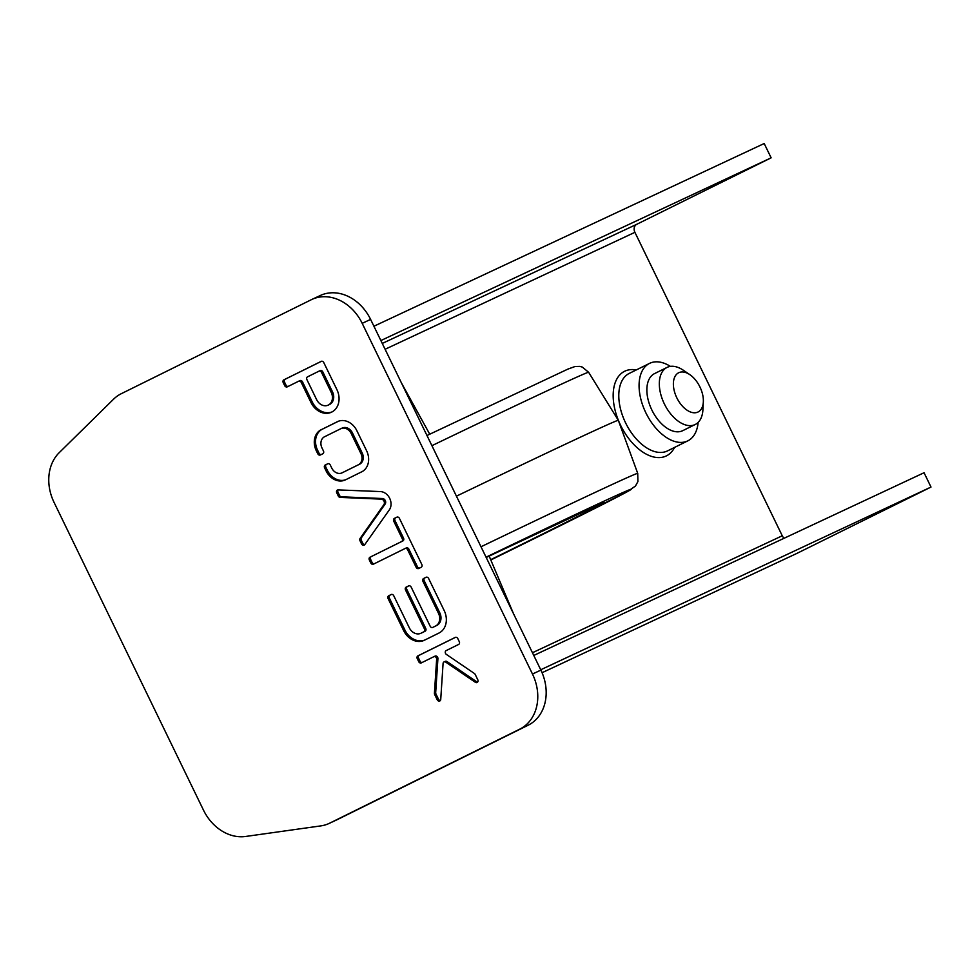 <?xml version="1.0" encoding="UTF-8"?>
<svg xmlns="http://www.w3.org/2000/svg" width="980" height="980" viewBox="0 0 980 980"><rect width="100%" height="100%" fill="white"/><g stroke="black" fill="none" stroke-linecap="round" stroke-linejoin="round"><path stroke-width="1.47" d="M533.782 655.461L924.054 472.74L931 487.06L796.63 553.529A22.283 18.093 64.9 0 1 796.336 553.663A22.283 18.093 64.9 0 1 796.054 553.798M540.727 669.769L931 487.06M336.998 819.745A43.757 35.537 -115.1 0 0 337.561 819.488A43.757 35.537 -115.1 0 0 338.125 819.219L528.171 725.212A43.757 35.525 -115.1 0 0 540.887 670.1L370.599 319.407A43.745 35.525 -115.1 0 0 320.203 295.543L311.799 299.476A43.745 35.525 -115.1 0 0 311.248 299.745L121.238 393.715A43.757 35.537 -115.1 0 0 113.643 399.13L59.217 452.662A43.769 35.55 -115.1 0 0 54.059 502.397L203.485 810.142A43.745 35.525 -115.1 0 0 245.539 836.479L320.815 825.895A43.757 35.537 -115.1 0 0 329.158 823.42A43.757 35.537 -115.1 0 0 329.721 823.151L519.755 729.157A43.757 35.525 -115.1 0 0 532.483 674.044L362.196 323.339A43.745 35.525 -115.1 0 0 311.799 299.476M784.159 538.24A6.37 5.17 64.9 0 1 782.261 535.778L634.905 232.321A6.37 5.17 64.9 0 1 636.767 224.298L771.138 157.829L380.865 340.55M373.919 326.23L764.192 143.521L771.138 157.829M381.208 499.126A3.344 2.72 64.9 0 1 384.038 501.197A3.344 2.72 64.9 0 1 383.841 504.7L360.089 538.449A2.23 1.813 -115.1 0 0 360.015 540.764L361.559 543.949A2.23 1.813 -115.1 0 0 364.732 544.66L389.121 510.163A11.135 9.04 -115.1 0 0 389.758 498.477A11.135 9.04 -115.1 0 0 380.326 491.568L338.137 489.902A2.23 1.813 -115.1 0 0 336.752 492.854L338.296 496.052A2.23 1.813 -115.1 0 0 340.158 497.399L381.208 499.126L382.47 498.526A3.344 2.72 64.9 0 1 385.299 500.596A3.344 2.72 64.9 0 1 385.103 504.112L383.841 504.7M430.159 626.208L411.184 587.13A2.23 1.813 -115.1 0 0 408.623 585.905L406.161 587.13A2.23 1.813 -115.1 0 0 405.512 589.936L424.487 629.013A2.23 1.813 64.9 0 1 423.838 631.818L420.996 633.215A10.021 8.146 64.9 0 1 420.873 633.276A10.021 8.146 64.9 0 1 409.322 627.812L393.752 595.754A2.23 1.813 -115.1 0 0 391.155 594.542L388.729 595.754A2.23 1.813 -115.1 0 0 388.08 598.56L403.65 630.618A17.824 14.48 -115.1 0 0 424.181 640.344A17.824 14.48 -115.1 0 0 424.401 640.234L439.003 633.019A17.824 14.48 -115.1 0 0 444.197 610.565L428.627 578.506A2.23 1.813 -115.1 0 0 426.055 577.281L423.593 578.506A2.23 1.813 -115.1 0 0 422.944 581.312L438.513 613.37A10.021 8.146 64.9 0 1 435.598 626L432.756 627.408A2.23 1.813 64.9 0 1 430.159 626.208M369.999 557.179A2.23 1.813 -115.1 0 0 369.35 559.984L370.808 562.986A2.23 1.813 -115.1 0 0 373.368 564.198L405.022 548.543A2.23 1.813 64.9 0 1 407.619 549.743L416.132 567.285A2.23 1.813 -115.1 0 0 418.73 568.486L421.167 567.285A2.23 1.813 -115.1 0 0 421.817 564.468L399.436 518.383A2.23 1.813 -115.1 0 0 396.863 517.171L394.401 518.383A2.23 1.813 -115.1 0 0 393.752 521.188L402.266 538.731A2.23 1.813 64.9 0 1 401.616 541.536L371.261 556.579A2.23 1.813 -115.1 0 0 370.612 559.384L372.069 562.398A2.23 1.813 -115.1 0 0 374.385 563.696M317.777 453.777A2.23 1.813 -115.1 0 0 320.374 454.977L322.812 453.777A2.23 1.813 -115.1 0 0 323.449 450.971L321.844 447.664A8.906 7.24 64.9 0 1 324.257 436.896L341.138 428.542A8.906 7.24 64.9 0 1 351.048 433.221L361.069 453.863A8.906 7.24 64.9 0 1 358.656 464.63L341.775 472.985A8.906 7.24 64.9 0 1 331.865 468.305L330.272 464.998A2.23 1.813 -115.1 0 0 327.7 463.785L325.238 464.998A2.23 1.813 -115.1 0 0 324.588 467.803L326.316 471.368A16.709 13.573 -115.1 0 0 344.899 480.127L362.343 471.502A16.709 13.573 -115.1 0 0 366.863 451.302L356.598 430.171A16.709 13.573 -115.1 0 0 338.014 421.4L320.57 430.024A16.709 13.573 -115.1 0 0 316.05 450.224L317.777 453.777L319.039 453.189A2.23 1.813 -115.1 0 0 321.354 454.5M437.215 699.757A2.23 1.813 -115.1 0 0 440.731 699.451L443.083 663.448A2.23 1.813 64.9 0 1 445.741 662.137L475.374 682.313A2.23 1.813 -115.1 0 0 477.762 679.704L475.227 674.485A2.23 1.813 -115.1 0 0 474.369 673.468L446.366 654.407A2.23 1.813 64.9 0 1 446.157 650.598L458.628 644.436A2.23 1.813 -115.1 0 0 459.277 641.63L457.819 638.617A2.23 1.813 -115.1 0 0 455.222 637.417L417.921 655.865A2.23 1.813 -115.1 0 0 417.272 658.67L418.73 661.684A2.23 1.813 -115.1 0 0 421.327 662.884L433.785 656.723A2.23 1.813 64.9 0 1 436.651 659.221L434.422 693.24A2.23 1.813 -115.1 0 0 434.679 694.538L437.215 699.757L438.477 699.169A2.23 1.813 -115.1 0 0 440.339 700.516M283.232 382.641L284.69 385.642A2.23 1.813 -115.1 0 0 287.263 386.855L298.643 381.232A2.23 1.813 64.9 0 1 301.24 382.433L310.966 402.474A17.824 14.48 -115.1 0 0 331.497 412.2A17.824 14.48 -115.1 0 0 336.912 389.636L323.78 362.588A2.23 1.813 -115.1 0 0 321.207 361.363L283.882 379.836A2.23 1.813 -115.1 0 0 283.232 382.641L284.494 382.053L285.952 385.054A2.23 1.813 -115.1 0 0 288.267 386.365M338.137 489.902A2.23 1.813 -115.1 0 0 338.014 492.266L339.558 495.451A2.23 1.813 -115.1 0 0 341.42 496.811L382.47 498.526M385.103 504.112L361.351 537.861A2.23 1.813 -115.1 0 0 361.277 540.164L362.821 543.361A2.23 1.813 -115.1 0 0 364.683 544.709M426.312 577.196L424.855 577.906A2.23 1.813 -115.1 0 0 424.205 580.724L439.775 612.782A10.021 8.146 64.9 0 1 436.86 625.412L434.018 626.808A2.23 1.813 64.9 0 1 433.969 626.845M391.437 594.444L389.991 595.154A2.23 1.813 -115.1 0 0 389.342 597.971L404.912 630.03A17.824 14.48 -115.1 0 0 424.904 639.989M408.868 585.82L407.423 586.53A2.23 1.813 -115.1 0 0 406.774 589.348L425.749 628.425A2.23 1.813 64.9 0 1 425.1 631.23L422.257 632.627A10.021 8.146 64.9 0 1 422.135 632.688A10.021 8.146 64.9 0 1 422 632.749M397.108 517.073L395.663 517.795A2.23 1.813 -115.1 0 0 395.014 520.601L403.527 538.13A2.23 1.813 64.9 0 1 402.878 540.936L371.261 556.579M405.083 548.518L406.284 547.955A2.23 1.813 64.9 0 1 408.88 549.155L417.394 566.685A2.23 1.813 -115.1 0 0 419.71 567.996M338.37 421.265L321.832 429.436A16.709 13.573 -115.1 0 0 317.312 449.636L319.039 453.189M317.312 449.636L316.05 450.224M321.832 429.436L320.57 430.024M327.945 463.699L326.499 464.41A2.23 1.813 -115.1 0 0 325.85 467.215L327.577 470.768L326.316 471.368M327.577 470.768A16.709 13.573 -115.1 0 0 345.805 479.685M341.138 428.542L342.4 427.954A8.906 7.24 64.9 0 1 352.31 432.633L362.33 453.274A8.906 7.24 64.9 0 1 359.917 464.042L341.775 472.985M359.917 464.042L358.656 464.63M362.33 453.274L361.069 453.863M352.31 432.633L351.048 433.221M433.822 656.71L435.083 656.11A2.23 1.813 64.9 0 1 437.913 658.634L435.684 692.639A2.23 1.813 -115.1 0 0 435.941 693.938L438.477 699.169M455.504 637.319L419.183 655.277A2.23 1.813 -115.1 0 0 418.534 658.082L419.991 661.096A2.23 1.813 -115.1 0 0 422.307 662.394M444.026 661.929L445.288 661.341A2.23 1.813 64.9 0 1 447.002 661.549L476.635 681.725A2.23 1.813 -115.1 0 0 477.64 682.068M321.465 361.277L285.143 379.236A2.23 1.813 -115.1 0 0 284.494 382.053M298.704 381.208L299.905 380.644A2.23 1.813 64.9 0 1 302.502 381.845L312.228 401.886A17.824 14.48 -115.1 0 0 332.122 411.882M698.14 422.417A43.206 25.21 -116.3 0 1 687.838 440.841A43.206 25.21 -116.3 0 1 687.543 440.976A43.206 25.21 -116.3 0 1 645.967 413.046A43.206 25.21 -116.3 0 1 649.52 363.396A43.206 25.21 -116.3 0 1 670.418 366.385M328.19 405.132A10.021 8.146 -115.1 0 0 331.24 392.441L321.514 372.4A2.23 1.813 -115.1 0 0 318.941 371.187L307.561 376.822A2.23 1.813 -115.1 0 0 306.911 379.627L316.638 399.668A10.021 8.146 -115.1 0 0 328.19 405.132L329.452 404.544A10.021 8.146 -115.1 0 0 332.502 391.853L322.775 371.812A2.23 1.813 -115.1 0 0 320.178 370.612L318.966 371.175M689.846 374.666L683.268 370.195A31.826 18.571 63.7 0 0 677.499 367.231A31.826 18.571 63.7 0 0 667.025 367.427L654.567 373.588A31.826 18.571 63.7 0 0 652.031 410.351A31.826 18.571 63.7 0 0 682.791 430.649L695.236 424.487A31.826 18.571 63.7 0 0 702.905 409.885L703.334 401.959A21.879 12.764 63.7 0 0 689.846 374.666A21.879 12.764 63.7 0 0 685.878 372.621A21.879 12.764 63.7 0 0 673.432 385.704A21.879 12.764 63.7 0 0 688.548 411.098A21.879 12.764 63.7 0 0 703.334 401.959M318.941 371.187A2.23 1.813 -115.1 0 0 318.916 371.2L320.203 370.599M667.025 367.427A31.826 18.571 63.7 0 0 664.489 404.189A31.826 18.571 63.7 0 0 695.236 424.487M456.435 496.174A258.585 2.634 -25.9 0 1 618.331 420.334A258.585 2.634 -25.9 0 1 618.331 420.346L637.723 473.389L637.907 481.584L635.457 486.043L627.445 491.629L490.809 559.984A240.186 2.45 -25.9 0 0 631.304 489.204A240.186 2.45 -25.9 0 0 486.055 557.179M796.336 553.663L542.075 672.709L796.63 553.529M532.459 652.729L782.261 535.778M338.125 819.219L329.721 823.151M370.599 319.407L362.196 323.339M540.887 670.1L532.483 674.044M528.171 725.212L519.755 729.157M634.905 232.321L385.103 349.272M674.583 447.395A47.187 27.526 -116.3 0 1 666.118 456.019A47.187 27.526 -116.3 0 1 616.971 416.561A47.187 27.526 -116.3 0 1 636.265 369.95M636.767 224.298L382.274 343.441M687.838 440.841L667.564 450.874A43.206 25.21 -116.3 0 1 667.282 451.008A43.206 25.21 -116.3 0 1 625.693 423.078A43.206 25.21 -116.3 0 1 629.246 373.417L649.52 363.396M341.42 496.811L340.158 497.399M339.558 495.451L338.296 496.052M338.014 492.266L336.752 492.854M362.821 543.361L361.559 543.949M361.277 540.164L360.015 540.764M361.351 537.861L360.089 538.449M436.86 625.412L435.598 626M439.775 612.782L438.513 613.37M424.205 580.724L422.944 581.312M424.855 577.906L423.593 578.506M404.912 630.03L403.65 630.618M389.342 597.971L388.08 598.56M389.991 595.154L388.729 595.754M422.257 632.627L420.996 633.215M425.1 631.23L423.838 631.818M425.749 628.425L424.487 629.013M406.774 589.348L405.512 589.936M407.423 586.53L406.161 587.13M370.612 559.384L369.35 559.984M402.878 540.936L401.616 541.536M403.527 538.13L402.266 538.731M395.014 520.601L393.752 521.188M395.663 517.795L394.401 518.383M417.394 566.685L416.132 567.285M408.88 549.155L407.619 549.743M372.069 562.398L370.808 562.986M325.85 467.215L324.588 467.803M326.499 464.41L325.238 464.998M435.941 693.938L434.679 694.538M435.684 692.639L434.422 693.24M437.913 658.634L436.651 659.221M435.047 656.122L433.846 656.686M419.991 661.096L418.73 661.684M418.534 658.082L417.272 658.67M419.183 655.277L417.921 655.865M476.635 681.725L475.374 682.313M447.002 661.549L445.741 662.137M285.952 385.054L284.69 385.642M285.143 379.236L283.882 379.836M312.228 401.886L310.966 402.474M302.502 381.845L301.24 382.433M490.686 559.678A209.549 2.131 154.1 0 0 552.34 529.2A209.549 2.131 154.1 0 0 486.202 557.485L601.61 503.34M332.502 391.853L331.24 392.441M322.775 371.812L321.514 372.4M481.009 546.767A252.852 2.573 -25.9 0 1 637.723 473.389M431.911 445.68A252.852 2.573 -25.9 0 1 588.625 372.29L582.304 367.071L579.756 366.398L575.027 366.52L567.947 369.08L426.974 435.512M513.495 613.676L489.155 556.064M401.567 383.168L429.73 434.189M337.561 819.488L329.158 823.42M420.873 633.276L422.135 632.688M405.059 548.53L406.32 547.943M298.667 381.22L299.929 380.632M588.625 372.29L618.331 420.334"/></g></svg>
